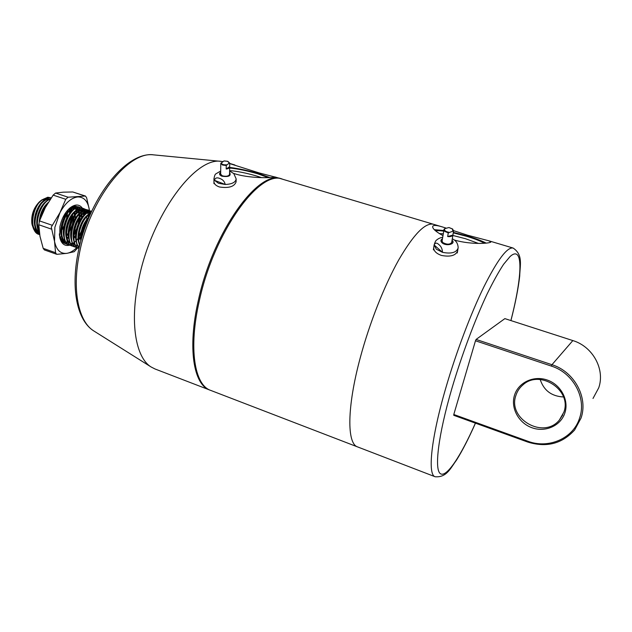 <?xml version="1.0" encoding="UTF-8"?>
<svg xmlns="http://www.w3.org/2000/svg" width="632" height="632" viewBox="0 0 632 632"><rect width="100%" height="100%" fill="white"/><g stroke="black" fill="none" stroke-linecap="round" stroke-linejoin="round"><path stroke-width="0.95" d="M210.211 390.205L209.761 390.039C193.566 384.785 187.364 348.042 198.322 300.516C213.158 231.115 259.16 168.491 281.73 178.967L282.212 179.117M229.661 168.025C237.758 168.799 247.104 170.719 257.698 173.792L268.276 177.632M261.474 177.608L256.315 175.925C245.856 172.907 236.96 171.138 229.621 170.624M229.677 167.425C238.675 168.539 248.463 170.64 259.041 173.729L269.998 177.592M233.556 173.365L235.728 174.069C252.966 179.164 276.666 177.497 275.283 177.11L259.223 172.955L229.708 163.617M236.147 179.298L236.092 181.882C234.377 186.653 228.847 188.36 219.502 186.993C216.057 185.808 214.201 184.11 213.948 181.874M209.761 390.039L154.998 368.97L151.159 367.002C135.69 357.72 129.513 322.494 138.764 279.486C151.443 215.457 195.249 156.467 221.263 161.397L222.97 161.602M564.913 412.838C560.868 425.755 545.353 432.644 532.026 427.761C518.627 423.077 510.49 407.972 514.48 395.316C518.264 382.589 533.44 375.274 547.036 379.966C560.687 384.461 569.163 399.993 564.913 412.838M515.894 395.466C507.33 418.747 543.441 439.682 559.336 420.098L563.878 412.127C572.189 390.086 539.807 369.009 522.877 384.951C519.536 387.795 517.205 391.295 515.894 395.466M563.507 396.967C551.618 396.327 543.844 390.513 540.194 379.516M453.294 232.86L466.645 236.321C474.98 238.849 480.881 241.163 484.341 243.265M478.456 243.415L465.468 238.714L452.852 235.452M454.455 240.073C472.112 245.137 491.72 243.304 490.843 241.843L488.647 240.745L467.688 235.246L453.61 230.664M486.15 243.115C481.908 240.895 475.675 238.541 467.459 236.068L453.373 232.371M433.702 247.744C433.75 251.023 436.333 253.582 441.452 255.439C450.434 257.106 455.83 255.573 457.631 250.833L457.536 251.394M446.421 228.215L442.353 226.92C436.246 225.047 433.015 224.953 432.651 226.643C432.612 228.816 436.041 231.81 442.953 235.641M360.28 357.696C369.578 322.999 384.39 285.506 398.705 259.973C413.699 234.211 425.32 222.322 433.576 224.297C425.32 222.322 413.699 234.211 398.705 259.973C384.39 285.506 369.578 322.999 360.28 357.696C346.81 407.466 346.865 443.854 357.657 446.942C346.865 443.854 346.81 407.466 360.28 357.696M475.477 340.774L476.086 339.439L551.957 364.711C574.235 371.577 588.353 397.346 581.037 418.092L574.654 429.958C562.093 443.814 546.427 447.835 527.673 442.029L453.768 415.319L453.792 414.497L527.799 441.223C548.505 449.218 573.445 438.434 579.639 417.95C586.733 397.805 573.027 372.785 551.388 366.102L475.477 340.774L453.792 414.497M592.998 398.468L598.725 387.835C605.29 369.293 592.753 346.518 572.845 340.577L504.865 318.623L476.086 339.439M443.783 230.506L434.326 229.677M435.685 230.964C437.012 230.538 439.674 230.585 443.688 231.115M443.253 233.816L439.311 233.587M442.353 226.92L282.67 179.251C260.155 168.784 214.185 231.446 199.317 300.864C188.352 348.406 194.514 385.157 210.677 390.386L357.641 446.935M41.364 200.265L46.357 198.219L47.629 198.258C44.848 197.974 41.996 199.475 39.073 202.761M39.682 234.63L38.852 234.401C29.317 232.007 31.529 208.157 41.625 200.028L47.771 197.231L50.592 197.729M39.16 230.806L38.765 230.838M38.402 230.846L37.328 230.735M36.174 230.372L34.515 229.226M32.193 225.032L31.884 223.712C31.023 215.315 33.496 208.062 39.31 201.94L40.298 201.126M41.886 200.107L45.03 199.151M39.634 233.09L37.92 232.845M37.636 232.758L34.555 230.554M33.694 229.29L32.177 224.953L32.793 214.122C34.31 208.71 36.774 204.413 40.172 201.237L41.293 200.32M51.231 197.856L50.102 197.848C38.473 197.753 29.112 228.658 39.65 234.44M51.271 197.792L49.809 197.753C37.983 197.658 28.709 229.25 39.666 234.535M91.537 211.507L91.174 211.53C80.975 211.649 71.211 239.694 79.198 247.515M91.593 211.396L90.866 211.436C80.485 211.554 70.745 240.302 79.158 247.697M91.68 211.207L88.717 210.717C77.041 210.898 67.75 244.41 79 248.384M91.656 211.254L88.417 210.614C76.543 210.819 67.355 244.987 78.992 248.408M89.641 210.606L86.276 209.903C74.213 210.108 65.136 244.805 77.12 247.76L78.218 248.036M88.464 210.085L85.968 209.8C73.904 209.998 64.827 244.703 76.82 247.657L76.97 247.705M77.151 245.888L77.712 245.658M90.376 214.074L86.592 216.744M90.107 213.387L89.373 211.981M89.262 211.807L88.417 210.756M88.29 210.63L87.35 209.879M87.208 209.8L83.827 209.089C71.732 209.271 62.671 243.944 74.695 246.915L75.793 247.183M89.902 213.513L89.183 212.06M89.073 211.878L88.235 210.788M88.109 210.653L87.184 209.871M87.042 209.785L83.527 208.987C71.424 209.168 62.371 243.841 74.394 246.812L74.544 246.859M74.734 245.05L75.279 244.837M88.812 217.408L88.441 214.912M88.369 214.611L87.801 212.834M87.682 212.542L86.939 211.151M86.829 210.977L85.984 209.942M85.857 209.816L84.917 209.073M84.775 208.987L81.394 208.276C69.259 208.449 60.214 243.091 72.277 246.069L73.367 246.338M83.598 208.465L81.086 208.173C68.951 208.339 59.906 242.98 71.969 245.967L72.119 246.014M73.051 243.928L74.537 243.138M78.771 239.417L81.038 236.368M81.425 235.76L83.772 231.186M85.383 226.532L86.355 221.287M86.418 220.584L86.473 219.675M85.115 212.076L85.952 213.735L85.352 211.925M85.257 211.704L84.83 210.851M82.35 208.173L78.961 207.462C66.787 207.62 57.765 242.23 69.86 245.224L70.95 245.5M78.755 238.975L80.533 236.581M81.52 235.001L85.968 221.935M86.063 221.161L86.142 220.133M85.051 211.823L84.325 210.401L85.186 210.859M84.214 210.219L83.377 209.153M83.25 209.018L82.326 208.252M82.184 208.157L78.652 207.359C66.479 207.517 57.457 242.119 69.559 245.121L69.702 245.169M79.924 207.367L76.527 206.656C64.322 206.79 55.316 241.377 67.442 244.387L68.532 244.655M83.74 215.883L83.219 213.505M78.747 206.854L76.227 206.553C64.014 206.688 55.008 241.266 67.142 244.276L68.39 244.576M68.193 233.698L68.627 233.09M68.975 232.584L73.912 220.813M74.568 215.662L74.489 212.565M63.303 231.802L63.737 231.194M69.536 214.193L69.512 211.641M60.877 231.588L61.264 231.075M61.596 230.617L64.733 224.976M66.565 219.604L67.474 213.347M67.49 212.794L67.411 210.464M61.628 230.032L63.935 225.98M66.542 218.34L67.158 213.814M67.182 213.229L67.197 212.55M61.415 225.545L62.797 222.345M63.421 220.505L64.709 214.185M88.67 218.04C83.906 224.155 81.425 231.328 81.228 239.56M89.041 217.155C83.598 223.673 80.904 231.462 80.951 240.539M90.708 213.324C82.658 217.21 76.045 235.728 79.79 245.034M90.866 212.984C82.46 216.452 75.429 236.194 79.679 245.461M59.4 234.986C60.19 239.544 62.07 242.396 65.041 243.541L66.123 243.818M66.281 243.841L67.45 243.889M59.866 237.924C60.893 240.768 62.513 242.601 64.741 243.439L65.981 243.731M66.147 243.755L67.324 243.778M47.463 203.757C44.019 207.604 41.649 212.542 40.361 218.577M48.087 202.714C43.766 207.051 40.993 212.865 39.777 220.133M50.37 199.135C41.041 201.956 33.686 223.404 39.334 232.252M50.544 198.867C40.796 201.166 32.998 224.17 39.397 232.75C36.782 230.972 35.313 227.725 34.989 223.001M41.625 200.028L41.199 200.399C38.094 203.259 35.669 207.114 33.923 211.957C30.857 223.459 32.398 230.909 38.552 234.298L39.674 234.583M46.499 198.124L41.554 200.091M41.522 200.115L40.661 200.834C37.809 203.488 35.558 207.193 33.923 211.957M32.793 214.122C31.711 218.68 31.711 222.788 32.793 226.446M33.654 228.547L37.146 232.102M37.47 232.244L39.413 232.829M38.07 232.45L38.994 232.647M50.165 199.001L45.773 199.475M44.043 200.447C37.209 204.784 32.295 219.091 35.187 227.33M36.048 229.408L39.421 232.876M46.476 201.213C39.611 205.534 34.657 219.968 37.58 228.223M38.441 230.269L39.247 231.549M48.245 202.461C43 207.004 39.974 213.505 39.168 221.958M64.575 216.571L64.875 213.924M63.785 226.746L64.883 224.423M66.881 217.661L67.276 213.632M67.284 213.087L67.269 212.463M69.646 214.035L69.425 210.97M69.307 210.306L68.935 208.852M68.825 227.725L72.001 215.559M71.74 211.428L71.171 209.216M61.81 237.142C58.579 228.823 63.935 213.126 71.053 208.963L70.523 207.738M70.745 243.731C68.382 242.269 66.968 239.473 66.479 235.341L68.651 232.766M71.369 228.16L74.363 216.531M74.379 215.939L74.197 212.715M73.47 209.792L72.664 208.11M72.53 207.904L72.001 207.185M61.723 240.113L62.766 239.939M66.929 237.869L68.39 236.621M73.936 228.547L76.03 222.377M76.527 213.205L76.045 211.135M74.947 208.734L73.873 207.43M62.228 240.832L63.311 240.966M64.48 240.903L65.191 240.76M73.96 233.571L76.535 228.847M78.281 223.712L79.095 218.498M79.142 217.076L78.984 214.485C81.639 211.854 84.111 210.74 86.418 211.135M78.929 214.09L78.384 211.783M78.289 211.499L77.697 210.148M77.365 209.563L76.796 208.789M76.124 208.094L74.56 207.138M60.198 238.114L63.532 241.321M63.856 241.448L65.839 241.977M65.183 241.756L65.728 241.795M66.881 241.732L67.608 241.59M73.833 237.577L76.077 234.772M81.504 218.846L81.386 215.386M81.331 214.991L80.801 212.644M79.782 210.401L79.213 209.603M78.55 208.916L77.918 208.426M62.631 238.991L65.965 242.167M69.299 242.562L70.034 242.412M82.002 228.697L82.531 227.141M83.124 213.221L82.342 211.459M82.207 211.238L81.386 210.14M73.533 209.745C66.392 213.893 60.996 229.716 64.259 238.043M71.361 243.439L72.467 243.241M73.217 243.012L74.339 242.53M78.755 239.054L80.517 236.882M86.268 220.829L86.308 219.904M85.549 214.082L84.767 212.297M84.641 212.076L83.59 210.725M83.416 210.559L81.891 209.571M81.583 209.476L77.562 209.737M76.014 210.535C68.856 214.659 63.413 230.617 66.708 238.943M67.529 240.752L70.831 243.865M72.419 244.276L73.02 244.315M74.134 244.228L74.908 244.071M88.567 217.692L88.117 215.401M87.074 212.913L86.031 211.554M85.857 211.388L85.462 211.056M84.032 210.29L80.035 210.535M78.51 211.325C71.321 215.425 65.839 231.517 69.165 239.844M76.559 245.066L77.349 244.9M90.044 214.825L89.807 214.319M89.515 213.758L88.67 212.597M88.298 212.21L87.895 211.87M87.619 211.673L86.789 211.214M86.458 211.096L82.516 211.341M80.999 212.115C73.794 216.199 68.272 232.418 71.629 240.745M77.262 245.967L77.902 245.998M78.637 245.959L79.608 245.777M90.747 213.047L90.06 212.486M88.891 211.91L85.004 212.147M83.503 212.905C76.275 216.974 70.705 233.327 74.094 241.653M85.999 213.695C78.755 217.74 73.146 234.235 76.559 242.554M90.613 213.545L89.981 213.758M88.512 214.493C81.244 218.514 75.595 235.143 79.04 243.462M89.286 216.571C82.918 223.151 80.067 231.399 80.738 241.321M32.603 222.053C32.911 226.833 34.381 230.111 37.012 231.905M37.391 232.126L38.362 232.56M50.023 199.048C47.274 198.756 44.445 200.233 41.538 203.472M37.383 223.949L39.152 230.696M47.313 204.01L46.484 204.902M61.051 227.86L61.739 226.675M62.252 225.695L65.025 217.558M65.38 215.157L65.507 212.952M63.524 228.476L64.243 227.196M67.845 212.328L67.624 210.219M67.355 226.493L69.559 220.007M70.184 212.715L69.899 210.519M69.765 209.903L69.338 208.473M69.947 226.785L71.803 221.342M72.38 218.222L72.601 214.683M72.198 210.954L71.669 209.16M71.463 208.639L70.903 207.565M66.573 236.044L68.596 233.816M70.974 230.261L71.843 228.594M74.402 221.074L74.718 219.265M74.971 215.109L74.679 212.249M73.865 209.484L72.996 207.904M72.854 207.707L72.348 207.106M61.976 240.342L62.916 240.239M67.079 238.406L68.501 237.277M76.677 222.338L77.057 220.331M77.349 216.041L77.333 215.425M76.946 212.478L76.472 210.835M76.275 210.33L75.453 208.797M75.271 208.536L74.489 207.644M64.725 241.148L65.333 241.069M73.865 234.764L77.025 229.282M79.387 221.413L79.735 217.527M79.719 216.342L79.466 213.94M79.403 213.584L78.882 211.68M78.684 211.183L78.091 209.974M77.689 209.366L76.899 208.457M75.895 207.659L74.544 207.146M74.173 207.067L72.767 207.027M59.329 233.895C59.945 237.411 61.32 239.836 63.437 241.171M63.8 241.369L64.535 241.685M67.134 241.977L67.758 241.89M73.873 238.343L76.006 235.91M82.113 217.258L81.876 214.833M81.812 214.469L81.212 212.297M81.101 212.028L80.501 210.796M80.114 210.195L79.569 209.524M61.581 233.437C62.047 237.656 63.477 240.516 65.87 242.024M66.234 242.222L66.937 242.522M78.826 236.123L82.46 229.274M83.242 226.959L84.048 223.641M84.222 215.354L83.708 213.371M71.614 243.675L72.617 243.549M73.438 243.344L74.473 242.957M78.795 239.852L80.967 237.292M81.323 236.795L82.65 234.717M86.908 219.849L86.703 216.634M84.972 211.862L83.843 210.606M83.645 210.448L82.2 209.682M81.504 209.5C79.15 209.121 76.63 210.274 73.944 212.968M71.1 243.928L71.764 244.205M72.696 244.442L73.13 244.497M74.386 244.489L75.05 244.387M88.377 214.58L87.556 212.921M87.414 212.7L86.284 211.428M86.086 211.278L84.317 210.401M83.953 210.322C81.631 209.935 79.134 211.064 76.472 213.719M76.456 245.358L77.491 245.216M89.855 213.537L89.033 212.534M88.535 212.099L87.951 211.704M88.875 211.957C86.6 211.554 84.151 212.644 81.52 215.228M452.307 238.722L454.574 240.168C456.723 241.811 457.916 244.252 458.168 247.507L458.121 248.02C456.446 252.595 451.232 254.032 442.479 252.326C442.361 248.976 441.176 246.409 438.924 244.631C436.752 242.538 435.156 242.656 434.137 244.979L434.137 244.924C435.006 242.009 435.851 240.358 436.688 239.986C438.3 238.596 440.307 237.687 442.7 237.253M442.282 239.844L441.887 240.76L442.827 242.562C447.14 244.845 450.197 244.671 451.998 242.056L451.872 241.313M436.325 249.198L434.137 244.979L442.479 252.326L436.325 249.198M452.915 231.194L453.492 231.423L452.883 235.08C452.085 236.368 450.347 236.858 447.669 236.55L448.27 232.892L452.915 231.194L452.362 228.95L449.178 227.631M448.27 232.892L444.809 231.446L443.909 229.74L444.738 228.681L448.657 227.591M447.669 236.55L452.883 235.08M230.301 171.422L233.8 173.603L236.155 178.888C235.665 182.308 232.031 184.173 225.245 184.481C224.534 181.439 222.733 179.449 219.857 178.508C217.005 177.244 215.196 177.845 214.43 180.302L213.964 178.453M220.679 173.184L220.45 173.982L222.369 175.838C226.446 176.77 228.918 176.154 229.795 173.998L229.582 173.358M218.506 183.288L214.43 180.302L225.245 184.481L218.506 183.288M229.29 163.056L229.716 163.119L229.685 166.848C229.582 168.001 228.421 168.728 226.193 169.02L226.24 165.489L229.29 163.056L227.623 161.334L224.21 160.955M220.663 174.622L220.789 163.435L223.847 161.018M226.193 169.02L229.661 166.69M76.741 247.625C73.47 250.888 70.176 252.792 66.874 253.345C60.49 254.017 56.382 250.035 54.534 241.392L54.873 227.291L60.001 212.565L51.271 227.149L54.534 241.392L55.561 252.729L56.485 254.206L57.22 254.301L66.874 253.345L74.244 251.702L77.665 247.926M66.123 242.238L64.203 241.945M63.903 241.835L60.261 238.296M84.396 222.97L83.945 225.237M81.781 231.81L78.763 237.379M78.439 237.853L76.456 240.381M76.196 240.666L74.537 242.293M74.323 242.483L72.885 243.581M71.234 244.545L70.302 244.947M70.184 244.987L69.678 245.161C64.669 246.393 61.367 243.826 59.756 237.458L59.898 226.73C61.596 218.759 64.891 212.55 69.773 208.094C75.011 203.978 79.229 204.01 82.429 208.189M66.968 228.334L70.018 219.17M60.332 237.371L61.446 236.534M70.602 212.747L70.594 212.265M70.326 209.461L70.168 208.584M70.95 211.886L70.587 209.942M70.302 208.963L69.954 208.039M73.833 235.341L75.848 232.315M62.276 240.271L62.876 240.168M63.706 239.947L64.701 239.56M61.912 240.547L63.026 240.46M63.935 240.263L64.843 239.955M67.166 238.706L68.564 237.632M60.83 239.259L62.284 238.746M66.526 235.736L68.193 233.887M73.762 222.543L74.062 221.279M68.224 234.772L68.588 234.338M69.599 228.278L72.285 220.679M78.803 222.891L79.442 217.961M79.458 217.376L79.458 216.665M79.198 213.798L78.629 211.578M78.534 211.301L77.744 209.666M77.586 209.429L76.835 208.465M79.829 220.608L80.059 217.076M80.043 216.563L79.735 213.663M79.664 213.324L79.032 211.254M78.921 210.993L78.344 209.871M77.918 209.239L77.199 208.426M76.559 207.904L75.232 207.225M77.657 215.631L77.625 215.078M77.254 212.447L76.725 210.677M76.511 210.148L75.714 208.71M75.492 208.41L74.789 207.62M75.137 218.546L75.287 215.188M75.271 214.706L74.947 212.004M74.102 209.303L73.304 207.896M73.083 207.58L72.625 207.051M72.419 210.543L71.803 208.71M71.693 208.465L71.155 207.462M84.293 212.636L84.68 214.888M69.828 208.047C72.364 206.301 74.702 205.787 76.828 206.522M56.485 254.206L44.358 249.909L43.189 248.344L39.974 236.297L38.789 224.755L39.5 220.9L45.306 207.604L53.159 195.114L55.561 193.06L63.239 192.168L72.767 191.978L85.446 196.046L68.114 197.208L65.736 199.285L60.001 212.565C65.341 202.959 71.258 197.753 77.752 196.947C84.032 196.923 87.895 201.229 89.365 209.871L86.624 197.761L85.446 196.046M89.918 215.117L89.87 214.43M89.704 214.374L89.697 215.631M65.752 233.034L66.163 232.465M68.746 228.128L70.176 224.787M70.768 223.057L72.206 215.251M72.23 214.667L72.238 214.003M68.193 233.737L68.627 233.129M68.975 232.623L73.936 220.758M74.592 215.631L74.608 214.927M94.247 331.231L93.734 330.899C78.708 321.783 71.914 290.886 79.245 254.34C89.104 200.012 128.28 150.558 153.75 154.88L154.413 154.943M357.657 446.942L435.164 476.757C427.453 474.909 430.945 438.829 445.829 387.898C456.13 352.419 470.816 313.567 483.922 286.778C497.55 259.697 507.291 246.788 513.144 248.06C523.201 254.846 520.033 264.8 519.702 276.081C518.295 288.476 515.372 303.305 510.933 320.582M510.885 320.566C522.451 275.836 523.675 244.379 510.103 256.497L503.617 264.271C498.601 271.878 493.086 281.809 487.067 294.077C474.79 320.258 461.644 355.421 451.856 388.538C438.189 435.393 434.208 469.363 440.338 473.652C446.469 478.037 460.807 456.162 475.414 423.14M551.388 366.102L551.957 364.711L572.845 340.577M527.799 441.223L527.673 442.029M442.455 238.754C440.583 239.86 440.441 241.203 442.037 242.791C446.153 246.646 456.28 244.023 452.062 240.215M452.686 229.242L453.492 231.423M444.738 228.681C444.067 230.467 445.481 231.668 448.989 232.3M220.687 172.228C218.893 173.666 219.28 174.993 221.848 176.194C228.776 177.157 231.359 175.894 229.598 172.402M226.24 165.489L222.614 165.055L220.789 163.435M221.224 162.756C221.642 164.367 223.459 165.047 226.683 164.802M43.189 248.344L55.561 252.729M51.366 229.1L38.789 224.755M39.5 220.9L52.093 225.229M65.736 199.285L53.159 195.114M85.083 196.015L72.767 191.978M55.561 193.06L68.114 197.208M151.159 367.002L93.734 330.899C77.144 320.471 70.847 289.401 77.957 253.345C87.903 199.965 125.594 150.985 153.75 154.88L221.263 161.397M281.73 178.967L274.825 176.905M234.899 164.984L229.708 163.435M559.336 420.098L562.812 414.837M513.144 248.06L488.647 240.745M435.164 476.757C446.69 477.673 450.387 468.375 456.454 460.207C462.482 450.537 468.818 438.189 475.462 423.163M31.884 223.712L32.177 224.953M39.31 201.94L40.172 201.237M40.661 200.834L41.199 200.399M433.37 249.885L434.137 244.924M457.268 252.982L458.018 248.597M453.602 230.98L452.615 228.989L448.997 227.552M442.013 241.503L444.075 229.14M451.596 242.972L453.571 231.201M230.972 171.707L229.613 171.177M220.702 171.003L215.82 173.895C215.062 174.266 214.446 175.925 213.964 178.864L213.94 183.667M224.068 160.923L227.773 161.31L229.716 163.119M229.558 174.795L229.677 167.014"/></g></svg>
